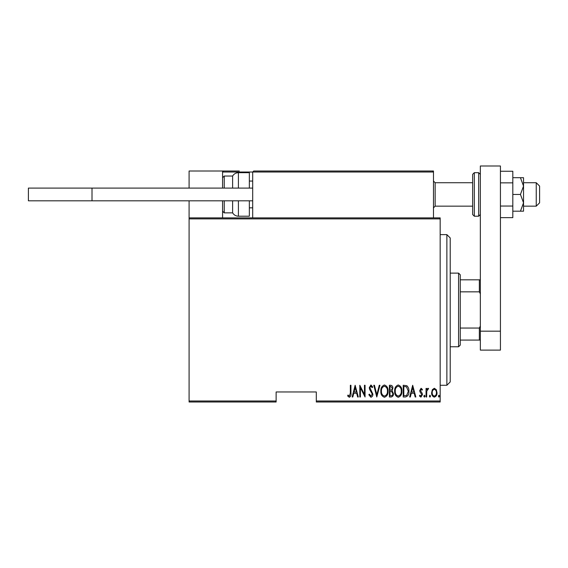 <?xml version="1.0" encoding="UTF-8"?>
<svg xmlns="http://www.w3.org/2000/svg" width="568" height="568" viewBox="0 0 568 568"><rect width="100%" height="100%" fill="white"/><g stroke="black" fill="none" stroke-linecap="round" stroke-linejoin="round"><path stroke-width="0.85" d="M440.172 401.001L440.172 402.009L316.305 402.009L316.305 401.001L440.172 401.001L440.172 218.886L189.094 218.886L189.094 217.885L440.172 217.885L440.172 218.886M189.094 401.001L276.133 401.001L276.133 402.009L189.094 402.009L189.094 218.886M432.326 389.691L434.314 388.271L436.302 389.683L437.019 392.729C437.14 394.98 436.245 396.45 434.314 397.139C432.383 396.45 431.481 394.98 431.609 392.729L432.326 389.691M426.05 396.989L426.05 388.427L426.653 388.427L426.653 389.683L428.009 388.271L428.606 388.569L426.774 391.167L426.653 396.989L426.05 396.989M421.087 388.271L422.443 389.492L422.024 390.223L421.065 389.329L420.341 390.479L422.201 393.34L422.443 394.661L420.923 397.139L419.44 395.974L419.858 395.186L420.909 396.088L421.846 394.71L419.979 391.842L419.745 390.521L421.087 388.271M405.375 396.989L403.216 396.989L403.216 385.267L406.83 385.693C408.399 387.17 409.095 389.03 408.925 391.274C409.209 394.355 408.023 396.265 405.375 396.989M389.399 396.989L389.399 385.267L390.713 385.267C392.24 385.523 392.957 386.488 392.85 388.171L392.076 390.663L393.454 393.66C393.553 395.435 392.822 396.542 391.26 396.989L389.399 396.989M376.783 396.989L373.772 385.267L374.433 385.267L376.854 394.732L379.282 385.267L379.935 385.267L376.783 396.989M360.403 396.989L359.807 396.989L359.807 385.267L364.464 394.504L364.464 385.267L365.061 385.267L365.061 396.989L360.403 387.774L360.403 396.989M350.342 393.063L350.342 385.267L350.939 385.267L350.939 393.184C351.294 395.101 350.754 396.464 349.32 397.288L347.637 395.931L348.006 395.037L349.363 396.088L350.342 393.063M316.305 401.001L316.305 391.963L276.133 391.963L276.133 401.001M355.149 385.267L358.301 396.989L357.648 396.989L356.683 393.233L353.757 393.233L352.799 396.989L352.146 396.989L355.149 385.267M370.911 397.288L368.817 394.725L369.406 394.135L370.918 396.088L372.274 394.1L369.654 389.485L369.271 387.703L370.925 384.969L372.722 386.95L372.161 387.674L370.854 386.169L369.867 387.653L372.871 394.114C372.949 395.726 372.296 396.784 370.911 397.288M380.837 391.182C380.631 388.107 381.817 386.041 384.394 384.969C387.035 385.97 388.256 388.022 388.043 391.125C388.249 394.199 387.049 396.251 384.451 397.288C381.852 396.279 380.645 394.242 380.837 391.182M394.654 391.182C394.455 388.107 395.64 386.041 398.218 384.969C400.859 385.97 402.073 388.022 401.867 391.125C402.066 394.199 400.873 396.251 398.274 397.288C395.669 396.279 394.462 394.242 394.654 391.182M412.68 385.267L415.84 396.989L415.18 396.989L414.221 393.233L411.296 393.233L410.33 396.989L409.677 396.989L412.68 385.267M423.799 396.159L424.402 395.186L424.999 396.159L424.402 397.139L423.799 396.159M429.358 396.159L429.955 395.186L430.558 396.159L429.955 397.139L429.358 396.159M438.368 396.159L438.972 395.186L439.568 396.159L438.972 397.139L438.368 396.159M356.377 392.026L355.22 387.525L354.07 392.026L356.377 392.026M387.447 391.118C387.589 388.618 386.581 386.971 384.43 386.169C382.278 387 381.284 388.668 381.433 391.175C381.291 393.66 382.292 395.3 384.43 396.088C386.595 395.3 387.603 393.645 387.447 391.118M390.82 386.474L389.996 386.474L389.996 390.223L390.408 390.223C391.65 390.173 392.268 389.492 392.254 388.192L390.82 386.474M390.401 391.43L389.996 391.43L389.996 395.782L390.89 395.782C392.197 395.733 392.85 395.023 392.85 393.66L391.664 391.565L390.401 391.43M401.264 391.118C401.413 388.618 400.404 386.971 398.246 386.169C396.102 387 395.108 388.668 395.257 391.175C395.115 393.66 396.109 395.3 398.246 396.088C400.419 395.3 401.42 393.645 401.264 391.118M403.82 386.474L403.82 395.782L406.638 395.484L408.328 391.274L406.475 386.801L403.82 386.474M413.909 392.026L412.758 387.525L411.601 392.026L413.909 392.026M436.416 392.736C436.501 391.011 435.805 389.868 434.314 389.329C432.823 389.868 432.12 391.004 432.212 392.736C432.12 394.455 432.823 395.576 434.314 396.088C435.805 395.576 436.508 394.455 436.416 392.736M446.867 234.619L450.218 237.971L450.218 381.923L446.867 385.267L446.867 234.619L440.172 234.619M458.582 273.123L460.257 274.791L460.257 345.096L458.582 346.771L458.582 273.123L450.218 273.123M460.257 279.818L480.343 279.818M460.257 328.048L479.342 328.048L480.343 326.011M480.343 293.876L479.342 291.838L479.342 279.818M460.257 291.838L479.342 291.838M480.343 340.076L479.342 340.076L479.342 328.048M460.257 340.076L479.342 340.076M253.704 171.011L252.696 172.019L253.704 171.011L432.475 171.011L433.476 172.019L433.476 171.011L400 171.011M189.094 188.086L189.094 171.011L222.571 171.011L222.571 188.086M222.571 200.809L222.571 217.885M189.094 200.809L189.094 217.885M536.249 182.733L539.6 186.077L539.6 202.819L536.249 206.163L536.249 182.733L523.533 182.733M472.647 182.733L472.647 194.448L472.647 174.362L472.647 182.733L435.152 182.733L435.152 206.163L433.476 207.838M222.571 171.011L239.305 171.011M321.325 171.011L315.304 171.011M368.866 171.011L331.371 171.011M223.572 171.011L222.571 172.019L223.572 171.011M432.475 171.011L433.476 172.019L252.696 172.019L252.696 217.885M433.476 172.019L433.476 217.885M224.914 171.011L225.588 171.011M232.61 188.086L232.61 176.037C233.952 173.886 235.883 172.771 238.411 172.686L238.411 188.086M249.352 188.086L249.352 172.686L238.411 172.686M238.411 200.809L238.411 216.209L249.352 216.209L249.352 200.809M224.239 200.809L224.239 212.858L232.61 212.858L232.61 200.809M252.696 200.809L28.4 200.809L28.4 188.086L252.696 188.086M92.009 200.809L92.009 188.086M480.343 331.172L480.343 165.991L500.429 165.991L500.429 350.115L480.343 350.115L480.343 331.172L500.429 331.172M472.647 194.448L472.647 214.534L472.647 194.448M520.444 177.706L523.533 186.077L523.533 177.706L512.819 177.706M520.444 194.448L523.533 202.819L523.533 186.077L520.444 194.448L512.819 194.448M520.444 211.189L523.533 211.189L523.533 202.819L520.444 211.189L512.819 211.189M500.429 182.853L512.819 182.853L512.819 171.252L500.429 171.252M512.819 182.853L512.819 206.042L500.429 206.042M512.819 206.042L512.819 217.643L500.429 217.643M252.696 172.019L222.571 172.019M222.571 177.706L224.239 176.037L224.239 188.086M478.668 172.686L474.323 172.686L474.323 216.209L478.668 216.209L478.668 172.686L480.343 174.362M446.867 385.267L440.172 385.267M458.582 346.771L450.218 346.771M536.249 206.163L523.533 206.163M472.647 206.163L435.152 206.163M249.352 207.838L252.696 207.838M249.352 181.057L252.696 181.057M435.152 182.733L433.476 181.057M224.239 176.037L232.61 176.037M224.239 212.858L222.571 211.189M238.411 216.209C235.883 216.124 233.952 215.009 232.61 212.858M474.323 172.686L472.647 174.362M474.323 216.209L472.647 214.534M478.668 216.209L480.343 214.534"/></g></svg>
